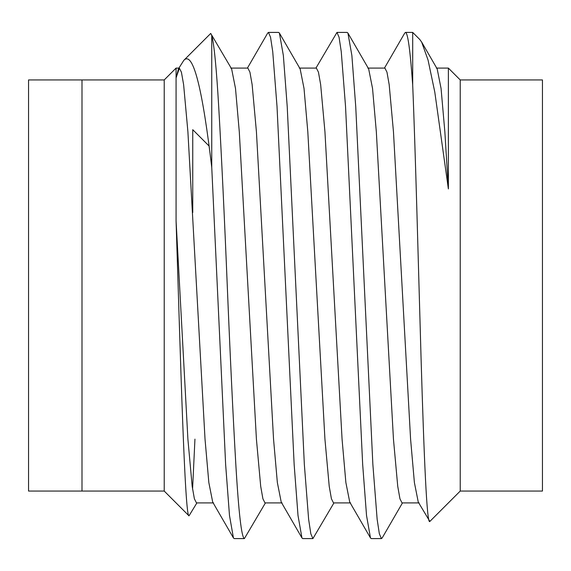 <?xml version="1.0" encoding="UTF-8"?>
<svg xmlns="http://www.w3.org/2000/svg" width="571" height="571" viewBox="0 0 571 571"><rect width="100%" height="100%" fill="white"/><g stroke="black" fill="none" stroke-linecap="round" stroke-linejoin="round"><path stroke-width="0.86" d="M196.902 502.908L189.001 515.841L164.22 491.06L81.996 491.06L81.996 79.94L81.996 491.06L28.55 491.06L28.55 79.94L164.22 79.94L176.068 68.092L176.068 77.942L179.401 68.099M460.226 491.06L460.226 79.94L542.45 79.94L542.45 491.06L460.226 491.06L429.856 521.43C426.865 525.848 424.003 456.25 421.098 359.252C418.307 263.267 415.367 148.246 412.697 85.079L412.697 32.411L405.496 32.411L404.732 33.082L384.461 68.092M178.901 68.092L183.805 60.355L210.72 33.439L211.748 35.338C214.146 44.459 216.459 68.192 218.693 106.541C221.327 151.758 224.624 220.734 227.258 285.5C229.892 350.266 233.189 419.242 235.823 464.459C238.678 512.765 241.533 537.475 244.388 538.589L234.196 538.589L233.432 537.918L229.492 515.527L225.631 464.459L211.748 167.36L211.748 35.338M194.947 439.12L192.577 489.147M164.22 491.06L164.22 79.94M189.001 515.841C184.811 517.305 180.479 357.296 176.068 220.799L176.068 68.092L179.337 68.092L181.414 72.189L183.619 84.644L187.902 131.773L205.032 439.227L208.829 482.531L212.705 502.123L233.432 537.918M460.226 79.94L448.378 68.092L448.378 188.937L434.788 92.067L428.064 60.091L421.641 42.054L419.771 39.485L412.697 32.411M367.767 68.092L384.897 68.092L386.974 72.189L389.179 84.644L393.462 131.773L410.592 439.227L414.389 482.531L418.265 502.123L429.856 521.43M265.422 502.908L244.388 538.589M333.942 502.908L312.908 538.589L310.831 533.814L308.625 519.317L304.343 464.459L287.213 106.541L283.352 55.473L279.412 33.082L278.648 32.411L268.456 32.411L267.692 33.082L247.421 68.092M402.462 502.908L382.192 537.918L381.428 538.589L371.236 538.589L370.472 537.918L366.532 515.527L362.671 464.459L345.541 106.541L341.258 51.683L339.053 37.186L336.976 32.411L315.941 68.092M312.908 538.589L302.716 538.589L301.952 537.918L298.012 515.527L294.151 464.459L277.021 106.541L272.738 51.683L270.533 37.186L268.456 32.411M381.428 538.589L379.351 533.814L377.145 519.317L372.863 464.459L355.733 106.541L351.872 55.473L347.932 33.082L347.168 32.411L336.976 32.411M412.697 85.079C410.221 50.327 407.822 32.775 405.496 32.411M183.805 60.355C193.648 49.855 203.062 93.837 211.748 167.36M282.117 502.908L264.987 502.908L262.91 498.811L260.704 486.356L256.422 439.227L239.292 131.773L235.502 88.469L231.619 68.877L210.72 33.439M448.378 188.937L444.852 131.773L441.062 88.469L437.179 68.877L421.641 42.054M419.157 502.908L402.027 502.908L399.95 498.811L397.744 486.356L393.462 439.227L376.332 131.773L372.542 88.469L368.659 68.877L347.932 33.082M350.637 502.908L333.507 502.908L331.43 498.811L329.224 486.356L324.942 439.227L307.812 131.773L304.022 88.469L300.139 68.877L279.412 33.082M213.597 502.908L196.467 502.908L194.39 498.811L192.184 486.356L187.902 439.227L176.068 220.799M370.472 537.918L349.745 502.123L345.869 482.531L342.072 439.227L324.942 131.773L320.659 84.644L318.454 72.189L316.377 68.092L299.247 68.092M301.952 537.918L281.225 502.123L277.349 482.531L273.552 439.227L256.422 131.773L252.139 84.644L249.934 72.189L247.857 68.092L230.727 68.092M178.445 68.877L176.068 77.942M208.972 145.905L192.748 129.688L192.748 212.576M436.287 68.092L448.378 68.092"/></g></svg>
